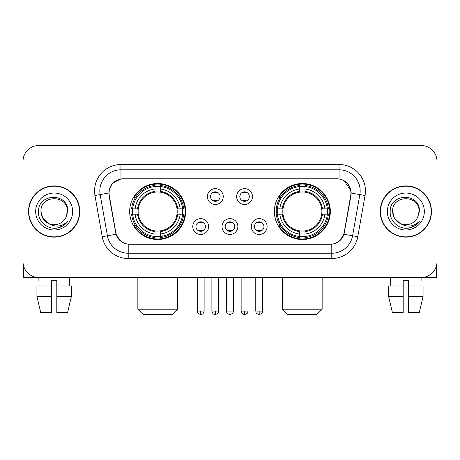 <?xml version="1.0" encoding="UTF-8"?>
<svg xmlns="http://www.w3.org/2000/svg" width="460" height="460" viewBox="0 0 460 460"><rect width="100%" height="100%" fill="white"/><g stroke="black" fill="none" stroke-linecap="round" stroke-linejoin="round"><path stroke-width="0.69" d="M274.355 211.519A27.985 27.985 0 0 0 302.346 239.505A27.985 27.985 0 0 0 330.332 211.519A27.985 27.985 0 0 0 302.346 183.528A27.985 27.985 0 0 0 274.355 211.519M129.668 211.519A27.985 27.985 0 0 0 157.653 239.505A27.985 27.985 0 0 0 185.644 211.519A27.985 27.985 0 0 0 157.653 183.528A27.985 27.985 0 0 0 129.668 211.519M208.616 226.567A7.923 7.923 0 0 1 200.692 234.491A7.923 7.923 0 0 1 192.774 226.567A7.923 7.923 0 0 1 200.692 218.649A7.923 7.923 0 0 1 208.616 226.567M195.943 226.567A4.755 4.755 0 0 0 200.692 231.322A4.755 4.755 0 0 0 205.447 226.567A4.755 4.755 0 0 0 200.692 221.818A4.755 4.755 0 0 0 195.943 226.567M237.866 226.567A7.923 7.923 0 0 1 229.948 234.491A7.923 7.923 0 0 1 222.025 226.567A7.923 7.923 0 0 1 229.948 218.649A7.923 7.923 0 0 1 237.866 226.567M225.193 226.567A4.755 4.755 0 0 0 229.948 231.322A4.755 4.755 0 0 0 234.698 226.567A4.755 4.755 0 0 0 229.948 221.818A4.755 4.755 0 0 0 225.193 226.567M267.122 226.567A7.923 7.923 0 0 1 259.204 234.491A7.923 7.923 0 0 1 251.281 226.567A7.923 7.923 0 0 1 259.204 218.649A7.923 7.923 0 0 1 267.122 226.567M254.449 226.567A4.755 4.755 0 0 0 259.204 231.322A4.755 4.755 0 0 0 263.954 226.567A4.755 4.755 0 0 0 259.204 221.818A4.755 4.755 0 0 0 254.449 226.567M223.238 196.575A7.923 7.923 0 0 1 215.32 204.493A7.923 7.923 0 0 1 207.397 196.575A7.923 7.923 0 0 1 215.32 188.652A7.923 7.923 0 0 1 223.238 196.575M210.565 196.575A4.755 4.755 0 0 0 215.32 201.325A4.755 4.755 0 0 0 220.07 196.575A4.755 4.755 0 0 0 215.32 191.82A4.755 4.755 0 0 0 210.565 196.575M252.494 196.575A7.923 7.923 0 0 1 244.576 204.493A7.923 7.923 0 0 1 236.653 196.575A7.923 7.923 0 0 1 244.576 188.652A7.923 7.923 0 0 1 252.494 196.575M239.821 196.575A4.755 4.755 0 0 0 244.576 201.325A4.755 4.755 0 0 0 249.326 196.575A4.755 4.755 0 0 0 244.576 191.82A4.755 4.755 0 0 0 239.821 196.575M109.29 195.511A14.26 14.26 0 0 1 123.332 178.779L336.668 178.779A14.26 14.26 0 0 1 350.71 195.511L344.189 232.478A14.26 14.26 0 0 1 330.148 244.26L129.852 244.26A14.26 14.26 0 0 1 115.811 232.478L109.29 195.511M132.181 214.159A25.61 25.61 0 0 1 132.181 208.88M276.868 214.159A25.61 25.61 0 0 1 276.868 208.88M28.543 211.519A25.61 25.61 0 0 0 54.154 237.13A25.61 25.61 0 0 0 79.764 211.519A25.61 25.61 0 0 0 54.154 185.909A25.61 25.61 0 0 0 28.543 211.519M380.236 211.519A25.61 25.61 0 0 0 405.846 237.13A25.61 25.61 0 0 0 431.457 211.519A25.61 25.61 0 0 0 405.846 185.909A25.61 25.61 0 0 0 380.236 211.519M108.968 190.923C110.337 184.316 114.333 180.32 120.957 178.934L339.043 178.934C345.661 180.314 349.657 184.31 351.032 190.923L350.974 195.511L344.017 234.272C341.935 240.011 337.853 243.323 331.781 244.191L128.219 244.191C122.159 243.334 118.082 240.022 115.983 234.272L109.026 195.511L108.968 190.923M113.016 182.919L120.957 178.934L120.957 169.803L339.043 169.803A21.12 21.12 0 0 1 359.846 194.591L352.584 235.779A21.12 21.12 0 0 1 331.781 253.236L128.219 253.236A21.12 21.12 0 0 1 107.416 235.779L100.153 194.591A21.12 21.12 0 0 1 120.957 169.803L120.957 164.519L339.043 164.519L339.043 178.934M344.063 180.688L351.032 190.923L351.193 193.068L365.044 195.506L357.782 236.699A26.404 26.404 0 0 1 331.781 258.514L128.219 258.514A26.404 26.404 0 0 1 102.218 236.699L94.955 195.506A26.404 26.404 0 0 1 120.957 164.519M129.588 244.26L128.219 244.191L128.219 258.514M331.781 258.514L331.781 244.191L330.412 244.26M357.782 236.699L344.017 234.272L339.756 240.77M120.336 240.85L115.983 234.272L102.218 236.699M344.454 232.478L344.367 232.927M115.632 232.927L115.546 232.478M94.955 195.506L108.807 193.033M437 161.351A15.841 15.841 0 0 0 421.159 145.51L38.841 145.51A15.841 15.841 0 0 0 23 161.351L23 261.683A15.841 15.841 0 0 0 38.841 277.524L421.159 277.524A15.841 15.841 0 0 0 437 261.683L437 161.351L437 261.683M23 161.351L23 261.683M421.159 145.51L38.841 145.51M39.071 285.976L38.841 277.524L421.159 277.524L420.929 285.976M79.505 211.519A25.346 25.346 0 0 0 54.154 186.173A25.346 25.346 0 0 0 28.807 211.519A25.346 25.346 0 0 0 54.154 236.865A25.346 25.346 0 0 0 79.505 211.519M48.047 223.221L42.722 218.12L40.951 211.519C40.146 194.488 68.166 194.488 67.355 211.519L65.912 217.522L67.677 211.519C68.983 192.452 37.933 192.918 38.508 211.519C37.823 221.317 47.495 229.707 57.08 228.091C61.692 227.205 65.349 224.848 68.045 221.018C61.956 226.872 55.349 227.637 48.231 223.313A13.202 13.202 0 0 0 65.912 217.522L67.355 211.698M48.231 223.313C43.614 220.771 41.187 216.838 40.951 211.519M35.673 211.519A18.48 18.48 0 0 0 54.154 230A18.48 18.48 0 0 0 72.64 211.519A18.48 18.48 0 0 0 54.154 193.033A18.48 18.48 0 0 0 35.673 211.519M68.011 221.076L63.33 225.63M63.221 225.699L57.161 228.079M23.529 265.742L23.529 277.524L84.784 277.524M36.932 285.976L36.932 296.533L40.681 312.38L36.932 296.533L36.932 285.976L51.514 285.976L51.514 280.692L56.798 280.692L56.798 285.976L71.38 285.976L71.38 296.533L67.632 312.38L71.38 296.533L56.798 296.533L56.798 285.976M69.471 277.524L69.242 285.976M51.514 285.976L51.514 312.38L40.681 312.38M36.932 296.533L51.514 296.533M67.632 312.38L56.798 312.38L56.798 296.533M431.192 211.519A25.346 25.346 0 0 0 405.846 186.173A25.346 25.346 0 0 0 380.495 211.519A25.346 25.346 0 0 0 405.846 236.865A25.346 25.346 0 0 0 431.192 211.519M419.043 211.698L417.599 217.522L419.365 211.519C420.67 192.452 389.62 192.918 390.201 211.519C389.511 221.317 399.182 229.707 408.767 228.091C413.385 227.205 417.036 224.848 419.738 221.018C413.643 226.872 407.037 227.637 399.918 223.313L394.41 218.12L392.644 211.519C391.834 194.488 419.853 194.488 419.048 211.519L417.599 217.522A13.202 13.202 0 0 1 399.918 223.313C395.301 220.771 392.88 216.838 392.644 211.519M387.36 211.519A18.48 18.48 0 0 0 405.846 230A18.48 18.48 0 0 0 424.327 211.519A18.48 18.48 0 0 0 405.846 193.033A18.48 18.48 0 0 0 387.36 211.519M419.698 221.076L415.018 225.63M414.909 225.699L408.848 228.079M172.178 314.49L143.135 314.49L137.85 309.212L177.456 309.212L172.178 314.49M160.298 236.515L160.298 237.578A26.191 26.191 0 0 0 183.712 214.159L182.655 214.159A25.133 25.133 0 0 1 160.298 236.515L160.298 234.071A22.707 22.707 0 0 0 180.211 214.159L177.014 214.159A19.538 19.538 0 0 0 160.298 192.159L160.298 186.518A25.133 25.133 0 0 1 182.655 208.88L183.712 208.88A26.191 26.191 0 0 0 160.298 185.46L160.298 186.518M132.658 214.159L131.595 214.159A26.191 26.191 0 0 0 155.014 237.578L155.014 236.515A25.133 25.133 0 0 1 132.658 214.159L135.102 214.159A22.707 22.707 0 0 0 155.014 234.071L155.014 230.88A19.538 19.538 0 0 0 177.014 214.159L177.796 214.159A20.309 20.309 0 0 1 160.298 231.656L160.298 234.071M155.014 186.518L155.014 185.46A26.191 26.191 0 0 0 131.595 208.88L132.658 208.88A25.133 25.133 0 0 1 155.014 186.518L155.014 188.968A22.707 22.707 0 0 0 135.102 208.88L138.299 208.88A19.538 19.538 0 0 0 155.014 230.88L155.014 231.656A20.309 20.309 0 0 1 137.517 214.159L135.102 214.159M132.71 214.159A25.081 25.081 0 0 1 132.71 208.88M160.298 186.576A25.081 25.081 0 0 0 155.014 186.576M182.597 208.88A25.081 25.081 0 0 1 182.597 214.159M182.655 208.88L180.211 208.88A22.707 22.707 0 0 0 160.298 188.968M180.211 214.159L182.655 214.159M155.014 234.071L155.014 236.515M177.014 208.88L180.211 208.88M160.298 230.908L160.298 231.656M155.014 230.88A19.538 19.538 0 0 1 138.299 214.159L137.517 214.159M160.298 236.463A25.081 25.081 0 0 1 155.014 236.463M135.102 208.88L132.658 208.88M155.014 192.125L155.014 188.968M160.298 192.159A19.538 19.538 0 0 0 138.299 208.88L137.517 208.88A20.309 20.309 0 0 1 155.014 191.377M160.298 192.125L160.298 191.377A20.309 20.309 0 0 1 177.796 208.88M135.683 197.259L134.188 197.259A27.462 27.462 0 0 1 185.115 211.519A27.462 27.462 0 0 1 134.188 225.774L135.683 225.774M316.865 314.49L287.822 314.49L282.543 309.212L322.149 309.212L316.865 314.49M304.986 236.515L304.986 237.578A26.191 26.191 0 0 0 328.405 214.159L327.342 214.159A25.133 25.133 0 0 1 304.986 236.515L304.986 234.071A22.707 22.707 0 0 0 324.898 214.159L321.701 214.159A19.538 19.538 0 0 0 304.986 192.159L304.986 186.518A25.133 25.133 0 0 1 327.342 208.88L328.405 208.88A26.191 26.191 0 0 0 304.986 185.46L304.986 186.518M277.345 214.159L276.287 214.159A26.191 26.191 0 0 0 299.702 237.578L299.702 236.515A25.133 25.133 0 0 1 277.345 214.159L279.789 214.159A22.707 22.707 0 0 0 299.702 234.071L299.702 230.88A19.538 19.538 0 0 0 321.701 214.159L322.483 214.159A20.309 20.309 0 0 1 304.986 231.656L304.986 234.071M299.702 186.518L299.702 185.46A26.191 26.191 0 0 0 276.287 208.88L277.345 208.88A25.133 25.133 0 0 1 299.702 186.518L299.702 188.968A22.707 22.707 0 0 0 279.789 208.88L282.986 208.88A19.538 19.538 0 0 0 299.702 230.88L299.702 231.656A20.309 20.309 0 0 1 282.204 214.159L279.789 214.159M277.403 214.159A25.081 25.081 0 0 1 277.403 208.88M304.986 186.576A25.081 25.081 0 0 0 299.702 186.576M327.29 208.88A25.081 25.081 0 0 1 327.29 214.159M327.342 208.88L324.898 208.88A22.707 22.707 0 0 0 304.986 188.968M324.898 214.159L327.342 214.159M299.702 234.071L299.702 236.515M321.701 208.88L324.898 208.88M304.986 230.908L304.986 231.656M299.702 230.88A19.538 19.538 0 0 1 282.986 214.159L282.204 214.159M304.986 236.463A25.081 25.081 0 0 1 299.702 236.463M279.789 208.88L277.345 208.88M299.702 192.125L299.702 188.968M304.986 192.159A19.538 19.538 0 0 0 282.986 208.88L282.204 208.88A20.309 20.309 0 0 1 299.702 191.377M304.986 192.125L304.986 191.377A20.309 20.309 0 0 1 322.483 208.88M280.376 197.259L278.875 197.259A27.462 27.462 0 0 1 329.803 211.519A27.462 27.462 0 0 1 278.875 225.774L280.376 225.774M213.733 201.054L213.733 200.301A4.054 4.054 0 0 0 216.901 200.301L216.901 201.054M216.901 192.09L216.901 192.843A4.054 4.054 0 0 0 213.733 192.843L213.733 192.09M242.989 201.054L242.989 200.301A4.054 4.054 0 0 0 246.157 200.301L246.157 201.054M246.157 192.09L246.157 192.843A4.054 4.054 0 0 0 242.989 192.843L242.989 192.09M199.111 231.046L199.111 230.293A4.054 4.054 0 0 0 202.279 230.293L202.279 231.046M202.279 222.088L202.279 222.841A4.054 4.054 0 0 0 199.111 222.841L199.111 222.088M228.361 231.046L228.361 230.293A4.054 4.054 0 0 0 231.529 230.293L231.529 231.046M231.529 222.088L231.529 222.841A4.054 4.054 0 0 0 228.361 222.841L228.361 222.088M257.617 231.046L257.617 230.293A4.054 4.054 0 0 0 260.786 230.293L260.786 231.046M260.786 222.088L260.786 222.841A4.054 4.054 0 0 0 257.617 222.841L257.617 222.088M436.471 265.742L436.471 277.524L375.216 277.524M403.202 285.976L403.202 296.533L388.619 296.533L392.368 312.38L388.619 296.533L388.619 285.976L403.202 285.976L403.202 280.692L408.486 280.692L408.486 285.976L423.068 285.976L423.068 296.533L419.319 312.38L423.068 296.533L408.486 296.533L408.486 285.976L408.486 312.38L419.319 312.38M403.202 296.533L403.202 312.38L392.368 312.38M390.528 277.524L390.758 285.976M339.043 164.519A26.404 26.404 0 0 1 365.044 195.506M100.153 194.591A21.12 21.12 0 0 1 99.831 190.923M160.298 230.88A19.538 19.538 0 0 0 177.014 214.159M155.014 236.699A25.317 25.317 0 0 0 160.298 236.699M182.839 214.159A25.317 25.317 0 0 0 182.839 208.88M160.298 186.334A25.317 25.317 0 0 0 155.014 186.334M304.986 230.88A19.538 19.538 0 0 0 321.701 214.159M299.702 236.699A25.317 25.317 0 0 0 304.986 236.699M327.526 214.159A25.317 25.317 0 0 0 327.526 208.88M304.986 186.334A25.317 25.317 0 0 0 299.702 186.334M215.32 311.058L211.887 311.058C212.486 313.507 213.63 314.651 215.32 314.49L215.32 311.058L218.753 311.058L218.753 277.524M244.576 311.058L241.143 311.058C241.742 313.507 242.886 314.651 244.576 314.49L244.576 311.058L248.009 311.058L248.009 277.524M200.692 311.058L197.259 311.058C197.742 312.122 196.529 313.329 200.692 314.49L200.692 311.058L204.125 311.058L204.125 277.524M229.948 311.058L226.515 311.058C226.998 312.122 225.779 313.329 229.948 314.49L229.948 311.058L233.381 311.058L233.381 277.524M259.204 311.058L255.771 311.058C256.255 312.122 255.035 313.329 259.204 314.49L259.204 311.058L262.637 311.058L262.637 277.524M177.456 277.524L177.456 309.212M137.85 277.524L137.85 309.212M322.149 277.524L322.149 309.212M282.543 277.524L282.543 309.212M211.887 311.058L211.887 277.524M218.753 311.058C218.27 312.122 219.483 313.329 215.32 314.49M241.143 311.058L241.143 277.524M248.009 311.058C247.52 312.122 248.739 313.329 244.576 314.49M197.259 311.058L197.259 277.524M204.125 311.058C203.527 313.507 202.383 314.651 200.692 314.49M226.515 311.058L226.515 277.524M233.381 311.058C232.892 312.122 234.111 313.329 229.948 314.49M255.771 311.058L255.771 277.524M262.637 311.058C262.148 312.122 263.367 313.329 259.204 314.49"/></g></svg>
